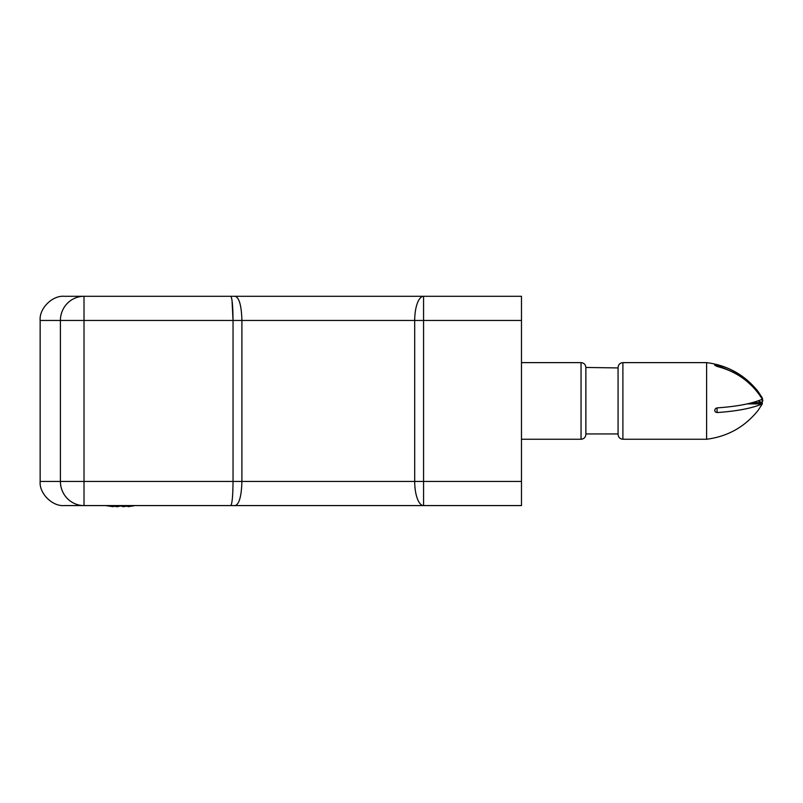 <?xml version="1.0" encoding="UTF-8"?>
<svg xmlns="http://www.w3.org/2000/svg" width="803" height="803" viewBox="0 0 803 803"><rect width="100%" height="100%" fill="white"/><g stroke="black" fill="none" stroke-linecap="round" stroke-linejoin="round"><path stroke-width="1.2" d="M521.478 481.429L521.478 505.579L84.014 505.579L84.014 320.447L40.15 320.447L40.15 481.429L233.041 481.429L233.041 320.447L84.014 320.447L84.014 296.297L64.3 296.297L521.478 296.297L521.478 320.447L414.699 320.447A24.15 8.863 -90 0 1 423.562 296.297L423.562 481.429L521.478 481.429L521.478 320.447M230.772 505.579C232.137 504.043 232.9 495.993 233.041 481.429L414.699 481.429A24.15 8.863 -90 0 0 423.562 505.579L400.747 505.579M284.834 505.579L392.697 505.579M84.014 505.579L64.3 505.579L84.014 505.579A24.15 23.598 90 0 1 60.416 481.429L60.416 320.447A24.15 23.598 -90 0 1 84.014 296.297M235.219 505.579C239.264 504.154 241.492 496.103 241.904 481.429L241.904 320.447C241.492 305.772 239.264 297.722 235.219 296.297M40.15 481.429C39.066 493.373 52.346 506.653 64.3 505.579C52.346 506.653 39.066 493.373 40.15 481.429M423.562 505.579L423.562 481.429L414.699 481.429L414.699 320.447L233.041 320.447C232.9 305.883 232.137 297.833 230.772 296.297M40.15 320.447C39.066 308.503 52.346 295.223 64.3 296.297C52.346 295.223 39.066 308.503 40.15 320.447M233.041 320.447L232.027 300.322M106.327 505.579L113.253 506.703L110.222 505.579M120.149 505.579L123.421 506.703L130.447 505.579M133.92 505.8L128.018 506.703L127.928 506.081M120.641 505.8L117.86 506.703L113.353 506.081M113.253 506.703L113.424 505.579M117.86 506.703L117.921 505.579M122.849 506.573L120.36 505.92M112.701 506.643L105.775 505.579M113.333 506.181L117.298 506.703M128.008 506.573L127.376 506.181M762.167 399.312L762.298 403.889M762.85 400.938L762.298 397.987M761.696 397.987L762.328 397.987L758.092 391.493L739.864 375.011L717.069 365.214L714.65 365.194L717.069 366.449C736.682 371.458 751.769 382.379 762.328 399.221C751.829 403.658 736.742 406.549 717.069 407.884L715.523 408.526L714.65 410.383L715.373 411.989L717.069 412.551C736.682 411.226 751.769 408.346 762.328 403.889L758.092 410.383C744.813 426.935 727.648 436.561 706.6 439.251L706.6 362.625C727.648 365.315 744.813 374.941 758.092 391.493M752.331 402.654L762.328 402.654L758.092 400.938M622.897 439.251L622.897 362.625C619.986 362.886 618.38 364.492 618.069 367.453L618.069 434.423C618.38 437.384 619.986 438.99 622.897 439.251L706.6 439.251M521.478 362.625L581.041 362.625C583.952 362.886 585.558 364.492 585.869 367.453L618.069 367.935L618.069 433.941L585.869 433.941L585.869 369.029M585.869 367.453L585.869 433.941M747.181 403.889L762.328 403.889M717.069 365.214L717.069 366.449M581.041 362.625L581.041 439.251C583.952 438.99 585.558 437.384 585.869 434.423M717.069 412.551L717.069 407.884M105.765 505.579L106.799 505.8M622.897 362.625L706.6 362.625M521.478 439.251L581.041 439.251"/></g></svg>
